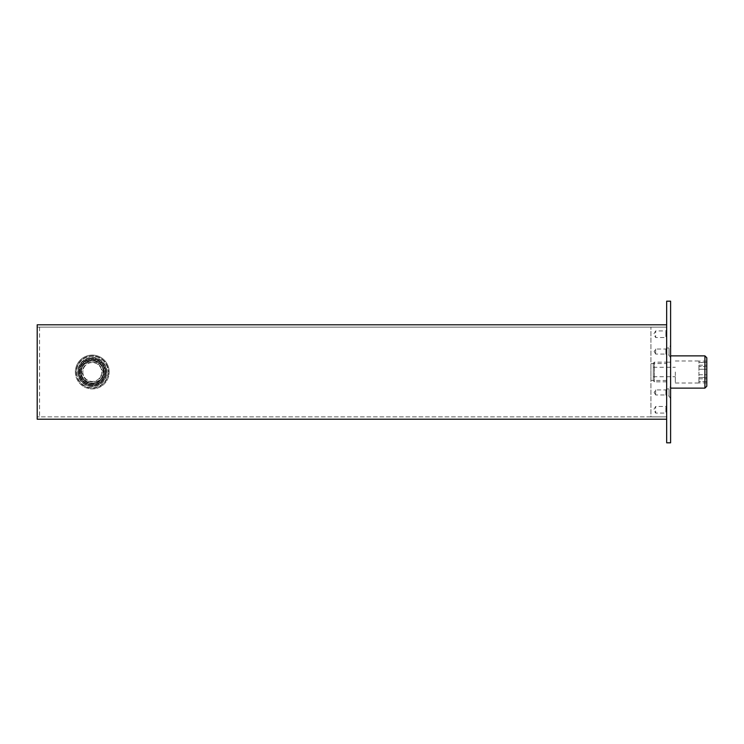 <?xml version="1.0" encoding="UTF-8"?>
<svg xmlns="http://www.w3.org/2000/svg" width="744" height="744" viewBox="0 0 744 744"><rect width="100%" height="100%" fill="white"/><g stroke="black" fill="none" stroke-linecap="round" stroke-linejoin="round"><path stroke-width="0.56" stroke-dasharray="3.72 2.79" d="M666.671 324.793L666.671 419.207L666.671 324.793L37.2 324.793L37.2 419.207L666.671 419.207M666.671 416.854L666.671 327.146L666.671 416.854L37.2 416.854L37.2 327.146L37.2 416.854L37.2 327.146L37.2 416.854L666.671 416.854L666.671 327.146L37.2 327.146L666.671 327.146L666.671 416.854L650.935 416.854L650.935 327.146L650.935 416.854L666.671 416.854M106.439 372A14.164 14.164 0 0 1 92.275 386.164A14.164 14.164 0 0 1 78.12 372A14.164 14.164 0 0 1 92.275 357.836A14.164 14.164 0 0 1 106.439 372A14.164 14.164 0 0 1 92.275 386.164A14.164 14.164 0 0 1 78.12 372A14.164 14.164 0 0 1 92.275 357.836A14.164 14.164 0 0 1 106.439 372A14.164 14.164 0 0 1 92.275 386.164A14.164 14.164 0 0 1 78.12 372A14.164 14.164 0 0 1 92.275 357.836A14.164 14.164 0 0 1 106.439 372A14.164 14.164 0 0 1 92.275 386.164A14.164 14.164 0 0 1 78.12 372A14.164 14.164 0 0 1 92.275 357.836A14.164 14.164 0 0 1 106.439 372M39.562 327.146L39.562 416.854L39.562 327.146L37.2 327.146L39.562 327.146M39.562 416.854L37.2 416.854L39.562 416.854M666.671 363.537L666.671 380.463L666.671 363.537L650.935 363.537L650.935 380.463L650.935 363.537M666.671 413.859L666.671 405.675L666.671 413.859L665.88 413.069L665.88 406.466L665.88 413.069L655.659 413.069L655.659 406.466L655.659 413.069L653.669 409.767L655.659 406.466L665.88 406.466L666.671 405.675M666.671 395.762L666.671 389.149L666.671 395.762L665.88 394.98L665.88 389.94L665.88 394.98L655.659 394.98L655.659 389.94L655.659 394.98L654.143 392.46L655.659 389.94L665.88 389.94L666.671 389.149M666.671 354.851L666.671 348.238L666.671 354.851L665.88 354.06L665.88 349.02L665.88 354.06L655.659 354.06L655.659 349.02L655.659 354.06L654.143 351.54L655.659 349.02L665.88 349.02L666.671 348.238M666.671 338.325L666.671 330.141L666.671 338.325L665.88 337.534L665.88 330.931L665.88 337.534L655.659 337.534L655.659 330.931L655.659 337.534L653.669 334.233L655.659 330.931L665.88 330.931L666.671 330.141M666.671 380.463L650.935 380.463M666.671 327.146L650.935 327.146L666.671 327.146M105.657 372A13.373 13.373 0 0 0 92.275 358.627A13.373 13.373 0 0 0 78.901 372A13.373 13.373 0 0 0 92.275 385.373A13.373 13.373 0 0 0 105.657 372A13.373 13.373 0 0 1 92.275 385.373A13.373 13.373 0 0 1 78.901 372A13.373 13.373 0 0 1 92.275 358.627A13.373 13.373 0 0 1 105.657 372M108.02 372A15.736 15.736 0 0 1 92.275 387.736A15.736 15.736 0 0 1 76.539 372A15.736 15.736 0 0 1 92.275 356.264A15.736 15.736 0 0 1 108.02 372A15.736 15.736 0 0 1 92.275 387.736A15.736 15.736 0 0 1 76.539 372A15.736 15.736 0 0 1 92.275 356.264A15.736 15.736 0 0 1 108.02 372M105.183 372A12.908 12.908 0 0 0 92.275 359.092A12.908 12.908 0 0 0 79.376 372A12.908 12.908 0 0 0 92.275 384.908A12.908 12.908 0 0 0 105.183 372A12.908 12.908 0 0 0 92.275 359.092A12.908 12.908 0 0 0 79.376 372A12.908 12.908 0 0 0 92.275 384.908A12.908 12.908 0 0 0 105.183 372M104.086 372A11.802 11.802 0 0 0 92.275 360.198A11.802 11.802 0 0 0 80.473 372A11.802 11.802 0 0 0 92.275 383.802A11.802 11.802 0 0 0 104.086 372A11.802 11.802 0 0 0 92.275 360.198A11.802 11.802 0 0 0 80.473 372A11.802 11.802 0 0 0 92.275 383.802A11.802 11.802 0 0 0 104.086 372A11.802 11.802 0 0 1 92.275 383.802A11.802 11.802 0 0 1 80.473 372A11.802 11.802 0 0 1 92.275 360.198A11.802 11.802 0 0 1 104.086 372A11.802 11.802 0 0 1 92.275 383.802A11.802 11.802 0 0 1 80.473 372A11.802 11.802 0 0 1 92.275 360.198A11.802 11.802 0 0 1 104.086 372M75.358 372A16.917 16.917 0 0 0 92.275 388.917A16.917 16.917 0 0 0 109.191 372A16.917 16.917 0 0 1 92.275 388.917A16.917 16.917 0 0 1 75.358 372A16.917 16.917 0 0 1 92.275 355.083A16.917 16.917 0 0 1 109.191 372A16.917 16.917 0 0 0 92.275 355.083A16.917 16.917 0 0 0 75.358 372M77.72 372A14.555 14.555 0 0 0 92.275 386.555A14.555 14.555 0 0 0 106.838 372A14.555 14.555 0 0 0 92.275 357.446A14.555 14.555 0 0 0 77.72 372A14.555 14.555 0 0 0 92.275 386.555A14.555 14.555 0 0 0 106.838 372A14.555 14.555 0 0 0 92.275 357.446A14.555 14.555 0 0 0 77.72 372M76.148 372A16.126 16.126 0 0 0 92.275 388.126A16.126 16.126 0 0 0 108.41 372A16.126 16.126 0 0 1 92.275 388.126A16.126 16.126 0 0 1 76.148 372A16.126 16.126 0 0 1 92.275 355.874A16.126 16.126 0 0 1 108.41 372A16.126 16.126 0 0 0 92.275 355.874A16.126 16.126 0 0 0 76.148 372M106.522 372A14.238 14.238 0 0 1 92.275 386.238A14.238 14.238 0 0 1 78.036 372A14.238 14.238 0 0 1 92.275 357.762A14.238 14.238 0 0 1 106.522 372M80.557 372A11.727 11.727 0 0 1 92.275 360.273A11.727 11.727 0 0 1 104.002 372A11.727 11.727 0 0 1 92.275 383.727A11.727 11.727 0 0 1 80.557 372M86.825 362.561L89.522 362.561A9.839 9.839 0 0 1 95.037 362.561L97.734 362.561L99.082 364.895A9.839 9.839 0 0 1 101.835 369.666L103.184 372L101.835 374.334A9.839 9.839 0 0 1 99.082 379.105L97.734 381.44L95.037 381.44A9.839 9.839 0 0 1 89.522 381.44L86.825 381.44L85.476 379.105A9.839 9.839 0 0 1 82.724 374.334L81.375 372L82.724 369.666A9.839 9.839 0 0 1 85.476 364.895L86.825 362.561L89.522 362.561A9.839 9.839 0 0 1 95.037 362.561L97.734 362.561L99.082 364.895A9.839 9.839 0 0 1 101.835 369.666L103.184 372L101.835 374.334A9.839 9.839 0 0 1 99.082 379.105L97.734 381.44L95.037 381.44A9.839 9.839 0 0 1 89.522 381.44L86.825 381.44L85.476 379.105A9.839 9.839 0 0 1 82.724 374.334L81.375 372L82.724 369.666A9.839 9.839 0 0 1 85.476 364.895L86.825 362.561M81.263 372A11.011 11.011 0 0 0 92.275 383.011A11.011 11.011 0 0 0 103.295 372A11.011 11.011 0 0 0 92.275 360.989A11.011 11.011 0 0 0 81.263 372A11.011 11.011 0 0 0 92.275 383.011A11.011 11.011 0 0 0 103.295 372A11.011 11.011 0 0 0 92.275 360.989A11.011 11.011 0 0 0 81.263 372M82.835 372A9.44 9.44 0 0 0 92.275 381.44A9.44 9.44 0 0 0 101.723 372A9.44 9.44 0 0 0 92.275 362.561A9.44 9.44 0 0 0 82.835 372A9.44 9.44 0 0 0 92.275 381.44A9.44 9.44 0 0 0 101.723 372A9.44 9.44 0 0 0 92.275 362.561A9.44 9.44 0 0 0 82.835 372M80.789 372A11.486 11.486 0 0 1 92.275 360.514A11.486 11.486 0 0 1 103.769 372A11.486 11.486 0 0 1 92.275 383.486A11.486 11.486 0 0 1 80.789 372M79.692 372A12.592 12.592 0 0 1 92.275 359.408A12.592 12.592 0 0 1 104.867 372A12.592 12.592 0 0 1 92.275 384.592A12.592 12.592 0 0 1 79.692 372A12.592 12.592 0 0 1 92.275 359.408A12.592 12.592 0 0 1 104.867 372A12.592 12.592 0 0 1 92.275 384.592A12.592 12.592 0 0 1 79.692 372M666.671 442.82L666.671 301.181L670.604 301.181L670.604 442.82L666.671 442.82M666.671 388.917L666.671 395.994L666.671 388.917L669.033 388.917L669.033 395.994L669.033 388.917L670.604 386.164L670.604 398.756L670.604 386.164M666.671 348.006L666.671 355.083L666.671 348.006L669.033 348.006L669.033 355.083L669.033 348.006L670.604 345.244L670.604 357.836L670.604 345.244M666.671 362.161L666.671 381.839L666.671 362.161L670.604 362.161L670.604 381.839L670.604 355.874L670.604 388.126L670.604 362.133L654.394 362.133L654.394 381.867L654.394 362.133L653.297 363.23L653.297 380.77L653.297 363.23M666.671 381.839L654.394 381.867L653.297 380.77M670.604 398.756L669.033 395.994L666.671 395.994M670.604 357.836L669.033 355.083L666.671 355.083M675.329 372L675.329 383.011L675.329 372M698.932 372L698.932 383.011L698.932 372M698.932 369.247L698.932 361.1L698.932 374.753L698.932 369.247L706.8 369.247L706.8 377.45L698.932 377.45L698.932 381.551L698.932 377.45L706.8 377.45L706.8 381.551L706.8 366.55L706.8 369.247L698.932 369.247M698.932 381.551L698.932 382.9L698.932 381.551L706.8 381.551L706.8 382.9L706.8 381.551L698.932 381.551M706.8 366.55L698.932 366.55L706.8 366.55L706.8 362.449L706.8 366.55M698.932 374.753L706.8 374.753L698.932 374.753M698.932 362.449L706.8 362.449L706.8 361.1L706.8 362.449L698.932 362.449M698.932 365.202L706.8 365.202L698.932 365.202M698.932 378.798L706.8 378.798L698.932 378.798M706.8 361.1L698.932 361.1M706.8 357.762L706.8 386.238M704.912 355.874L704.912 388.126M706.8 382.9L698.932 382.9M653.297 376.724L675.329 376.724M653.297 367.276L675.329 367.276M675.329 383.011L698.932 383.011M675.329 360.989L698.932 360.989"/><path stroke-width="1.12" d="M666.671 419.207L37.2 419.207L37.2 324.793L666.671 324.793M666.671 301.181L666.671 442.82L670.604 442.82L670.604 301.181L666.671 301.181M704.912 388.126L706.8 386.238L706.8 357.762L704.912 355.874L704.912 388.126L670.604 388.126M670.604 355.874L704.912 355.874"/></g></svg>
